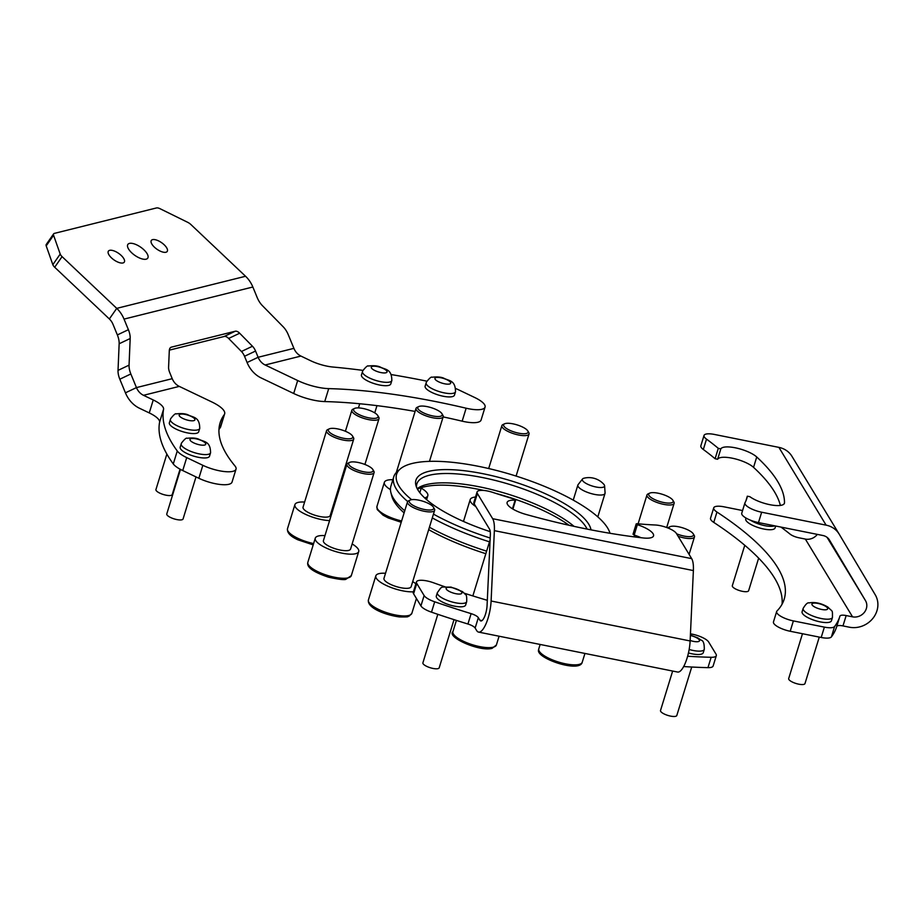 <?xml version="1.0" encoding="UTF-8"?>
<svg xmlns="http://www.w3.org/2000/svg" width="924" height="924" viewBox="0 0 924 924"><rect width="100%" height="100%" fill="white"/><g stroke="black" fill="none" stroke-linecap="round" stroke-linejoin="round"><path stroke-width="1.39" d="M846.165 615.557L842.977 625.918A8.524 2.553 17.1 0 0 836.717 626.507A353.742 105.879 -162.9 0 1 836.67 626.68A353.742 105.879 -162.9 0 1 831.404 636.89A14.207 4.25 -162.9 0 1 821.193 637.479L824.381 627.119A14.207 4.25 17.1 0 0 834.591 626.518A353.742 105.879 -162.9 0 0 839.858 616.308A353.742 105.879 -162.9 0 0 839.904 616.169A8.524 2.553 -162.9 0 1 839.904 616.158A8.524 2.553 -162.9 0 1 846.165 615.557L852.552 616.839A11.365 10.28 148.7 0 0 864.321 612.404A11.365 10.28 148.7 0 0 865.499 600.646L829.486 540.055A11.365 10.28 148.7 0 0 829.44 539.974A11.365 10.28 148.7 0 0 822.914 535.504L758.477 522.58A14.207 4.25 -162.9 0 1 741.753 513.213L744.94 502.852A14.207 4.25 17.1 0 1 745.044 502.61A230.145 68.884 17.1 0 0 746.754 498.602A230.145 68.884 17.1 0 0 747.343 496.211L749.814 496.662A19.889 5.948 17.1 0 0 770.339 504.781A19.889 5.948 17.1 0 0 784.418 503.268A19.889 5.948 17.1 0 0 784.499 502.737A268.503 80.365 17.1 0 0 777.546 481.254A268.503 80.365 17.1 0 0 756.733 456.987A19.889 5.948 17.1 0 0 736.659 448.094A19.889 5.948 17.1 0 0 720.824 448.902L717.636 459.263L715.095 458.72A230.145 68.884 17.1 0 0 703.326 449.491A14.207 4.25 -162.9 0 1 700.842 445.818L704.03 435.458A14.207 4.25 17.1 0 0 706.514 439.131L703.326 449.491M780.364 505.428A268.503 80.365 17.1 0 0 774.358 491.614A268.503 80.365 17.1 0 0 753.545 467.359A19.889 5.948 17.1 0 0 733.471 458.454A19.889 5.948 17.1 0 0 717.636 459.263M715.095 458.72L718.294 448.348A230.145 68.884 17.1 0 0 706.514 439.131M839.061 533.933L792.041 456.468A22.73 20.559 148.7 0 0 791.949 456.317A22.73 20.559 148.7 0 0 778.897 447.378L714.471 434.453A14.207 4.25 17.1 0 0 704.03 435.458M842.977 625.918L849.364 627.2A22.73 20.559 148.7 0 0 872.903 618.341A22.73 20.559 148.7 0 0 875.259 594.825L839.246 534.234A22.73 20.559 148.7 0 0 839.154 534.084A22.73 20.559 148.7 0 0 826.102 525.144L761.665 512.219L758.477 522.58M780.988 527.096A353.742 105.879 -162.9 0 1 790.124 534.153A8.524 2.553 -162.9 0 0 798.96 537.791L805.347 539.073A11.365 10.28 148.7 0 0 817.324 534.384M718.294 448.348L720.824 448.902M747.343 496.188L745.887 500.912L747.343 496.188M744.94 502.852A14.207 4.25 17.1 0 0 761.665 512.219M821.193 637.479L790.193 631.265A14.207 4.25 -162.9 0 1 773.469 621.898L776.657 611.538A14.207 4.25 17.1 0 0 793.381 620.905L790.193 631.265M742.573 510.545L724.15 506.849A14.207 4.25 17.1 0 0 713.721 507.853A14.207 4.25 17.1 0 0 716.955 512.046L713.767 522.407A295.495 88.438 -162.9 0 1 782.062 604.204M713.767 522.407A14.207 4.25 -162.9 0 1 710.533 518.214L713.721 507.853M824.381 627.119L793.381 620.905M716.955 512.046A295.495 88.438 -162.9 0 1 784.187 599.179A295.495 88.438 -162.9 0 1 777.003 610.972A14.207 4.25 17.1 0 0 776.657 611.538M744.767 545.287L732.328 585.701A8.524 2.553 17.1 0 0 735.215 588.784A8.524 2.553 17.1 0 0 743.589 591.533A8.524 2.553 17.1 0 0 748.625 590.713L758.65 558.142M746.014 518.041L745.737 518.918A15.338 4.597 17.1 0 0 750.935 524.462A15.338 4.597 17.1 0 0 766.008 529.417A15.338 4.597 17.1 0 0 775.074 527.939L775.663 526.033M802.482 633.725L788.692 678.551A8.524 2.553 17.1 0 0 790.482 680.976A8.524 2.553 17.1 0 0 799.214 684.268A8.524 2.553 17.1 0 0 804.989 683.564L819.276 637.098M803.141 608.396L802.101 611.769A15.338 4.597 17.1 0 0 805.335 616.123A15.338 4.597 17.1 0 0 821.055 622.048A15.338 4.597 17.1 0 0 831.427 620.789L832.466 617.428A15.338 4.597 -162.9 0 1 822.083 618.676A15.338 4.597 -162.9 0 1 806.375 612.751A15.338 4.597 -162.9 0 1 803.141 608.396C805.693 604.204 807.634 602.379 808.962 602.91C815.06 601.836 821.39 603.233 827.927 607.114C832.894 612.393 832.443 609.205 832.466 617.428M512.462 508.812L515.118 500.15A19.889 5.948 17.1 0 0 507.126 502.425A19.889 5.948 17.1 0 0 526.079 514.46A268.503 80.365 17.1 0 0 586.255 528.921A268.503 80.365 17.1 0 0 643.15 537.953A19.889 5.948 17.1 0 0 653.545 535.874A19.889 5.948 17.1 0 0 637.364 524.682L634.176 535.042L633.021 534.245L636.209 523.885L637.364 524.682M636.209 523.885L636.89 523.723A230.145 68.884 17.1 0 0 655.208 524.994A14.207 4.25 17.1 0 1 676.403 533.46L691.683 558.639L492.665 518.699L477.385 493.52L474.197 503.892A14.207 4.25 -162.9 0 1 473.885 502.367L477.073 492.007A14.207 4.25 17.1 0 0 477.385 493.52M477.073 492.007A14.207 4.25 17.1 0 1 492.758 492.388A230.145 68.884 17.1 0 0 514.414 499.145L515.696 499.988L512.901 509.078M478.332 617.682L475.144 628.043A8.524 2.553 17.1 0 0 467.925 624.012L471.113 613.64A8.524 2.553 -162.9 0 1 478.332 617.682L479.845 620.177A11.365 3.465 -78.7 0 0 480.803 620.951A11.365 3.465 -78.7 0 0 487.075 605.416L490.332 535.031A11.365 3.465 -78.7 0 0 489.477 529.059L474.197 503.892M475.144 628.043L476.657 630.538A22.73 6.918 -78.7 0 0 478.563 632.097A22.73 6.918 -78.7 0 0 491.106 601.016L494.363 530.642A22.73 6.918 -78.7 0 0 492.665 518.699M478.563 632.097L677.581 672.037A22.73 6.918 -78.7 0 0 690.124 640.956L693.381 570.57A22.73 6.918 -78.7 0 0 691.683 558.639M640.956 537.699A19.889 5.948 17.1 0 0 634.176 535.042M515.118 500.15L515.696 499.988M467.925 624.012A353.742 105.879 -162.9 0 1 431.508 612.173A14.207 4.25 -162.9 0 1 420.928 605.913L413.582 593.797A14.207 4.25 -162.9 0 1 413.271 592.284L416.458 581.924A14.207 4.25 17.1 0 0 416.77 583.437L413.582 593.797M707.957 667.648L711.145 657.287A14.207 4.25 17.1 0 0 716.319 655.636L713.132 665.996A14.207 4.25 -162.9 0 1 707.957 667.648A353.742 105.879 -162.9 0 1 683.656 666.539M420.928 605.913L424.116 595.553L416.77 583.437M424.116 595.553A14.207 4.25 17.1 0 0 434.696 601.801L431.508 612.173M471.113 613.64A353.742 105.879 -162.9 0 1 434.696 601.801M711.145 657.287A353.742 105.879 -162.9 0 1 687.618 656.225M716.319 655.636A14.207 4.25 17.1 0 0 716.008 654.123L708.662 642.007A14.207 4.25 17.1 0 0 690.447 633.852M487.306 600.311A295.495 88.438 -162.9 0 1 464.426 593.266M444.952 586.798A295.495 88.438 -162.9 0 1 433.321 582.709A14.207 4.25 17.1 0 0 416.458 581.924M672.649 671.043L660.521 710.487A8.524 2.553 17.1 0 0 661.457 712.254A8.524 2.553 17.1 0 0 670.293 716.054A8.524 2.553 17.1 0 0 676.807 715.499L691.73 667.024M688.438 652.956A15.338 4.597 17.1 0 0 703.256 652.725L704.296 649.364A15.338 4.597 -162.9 0 1 689.142 649.491M437.814 614.31L422.903 662.808A8.524 2.553 17.1 0 0 423.169 663.848A8.524 2.553 17.1 0 0 431.797 668.168A8.524 2.553 17.1 0 0 439.189 667.821L454.019 619.646M437.352 592.654L436.313 596.026A15.338 4.597 17.1 0 0 436.809 597.897A15.338 4.597 17.1 0 0 452.321 605.67A15.338 4.597 17.1 0 0 465.638 605.047L466.678 601.674A15.338 4.597 -162.9 0 1 453.361 602.309A15.338 4.597 -162.9 0 1 437.837 594.525A15.338 4.597 -162.9 0 1 437.352 592.654C442.619 585.539 439.72 587.283 451.004 587.087L462.497 591.614L465.442 594.502C466.47 594.571 466.886 596.973 466.678 601.674M130.18 338.519L119.15 343.763A14.207 7.265 64.6 0 0 117.36 334.927L113.005 324.336A14.207 12.139 -104 0 0 109.355 318.965L116.736 308.362L245.553 276.264L190.887 224.532A5.683 2.368 34.8 0 0 187.688 222.314L160.095 208.732A5.683 2.368 34.8 0 0 156.502 207.946L54.366 233.391A5.683 2.368 34.8 0 0 53.627 233.864A5.683 2.368 34.8 0 0 53.58 235.262L60.21 254.077A5.683 2.368 34.8 0 0 62.07 256.629L116.736 308.362A28.413 24.278 -104 0 1 124.024 319.103L128.39 329.695A14.207 7.265 -115.4 0 1 130.18 338.519L129.06 365.142A14.207 7.265 64.6 0 0 130.85 373.966L136.452 387.595L172.234 378.678L169.669 372.441A8.524 4.366 -115.4 0 1 168.595 367.151L169.288 350.762A8.524 4.366 -115.4 0 1 170.998 347.285A8.524 4.366 -115.4 0 1 171.425 347.135L235.216 331.242A8.524 4.366 -115.4 0 1 239.662 333.229L252.471 346.246A8.524 4.366 -115.4 0 1 255.555 351.039L258.119 357.276A14.207 12.139 76 0 0 265.153 364.992L297.678 380.538A28.413 8.501 17.1 0 0 328.713 388.623A295.495 88.438 -162.9 0 1 466.146 408.212A22.73 6.803 17.1 0 0 481.912 409.286A22.73 6.803 17.1 0 0 485.065 407.091A22.73 6.803 17.1 0 0 474.797 397.551L458.662 389.847A22.73 6.803 17.1 0 0 455.798 388.565M485.065 407.091L481.081 420.05A22.73 6.803 -162.9 0 1 477.927 422.245A22.73 6.803 -162.9 0 1 462.162 421.171L466.146 408.212M236.024 469.149L232.028 482.097A22.73 6.803 -162.9 0 1 228.875 484.292A22.73 6.803 -162.9 0 1 198.856 478.274L202.841 465.315A22.73 6.803 17.1 0 0 232.86 471.344A22.73 6.803 17.1 0 0 236.024 469.149A22.73 6.803 17.1 0 0 234.881 465.835A295.495 88.438 -162.9 0 1 220.12 422.822A295.495 88.438 -162.9 0 1 224.255 414.645A28.413 8.501 17.1 0 0 224.648 413.86A28.413 8.501 17.1 0 0 211.804 401.94L179.279 386.394A14.207 12.139 -104 0 1 172.234 378.678M129.464 243.405A12.07 5.024 -145.2 0 1 142.342 248.429A12.07 5.024 -145.2 0 1 147.713 258.189A12.07 5.024 -145.2 0 1 146.131 259.182A12.07 5.024 -145.2 0 1 133.252 254.158A12.07 5.024 -145.2 0 1 127.882 244.398A12.07 5.024 -145.2 0 1 129.464 243.405M152.599 239.639A9.656 4.019 -145.2 0 1 162.901 243.659A9.656 4.019 -145.2 0 1 167.198 251.467A9.656 4.019 -145.2 0 1 165.939 252.252A9.656 4.019 -145.2 0 1 155.636 248.233A9.656 4.019 -145.2 0 1 151.34 240.425A9.656 4.019 -145.2 0 1 152.599 239.639M109.656 250.335A9.656 4.019 -145.2 0 1 119.958 254.354A9.656 4.019 -145.2 0 1 124.255 262.162A9.656 4.019 -145.2 0 1 122.996 262.959A9.656 4.019 -145.2 0 1 112.693 258.939A9.656 4.019 -145.2 0 1 108.397 251.132A9.656 4.019 -145.2 0 1 109.656 250.335M255.555 351.039L244.525 356.283L247.089 362.52A28.413 24.278 76 0 0 261.169 377.951L293.693 393.497L297.678 380.538M130.85 373.966L119.82 379.21L125.433 392.827A28.413 24.278 76 0 0 139.512 408.269L149.261 412.924L153.245 399.965A22.73 6.803 -162.9 0 1 163.571 409.274A353.742 105.879 17.1 0 0 177.269 450.981A22.73 6.803 17.1 0 0 186.717 457.611L182.733 470.559A22.73 6.803 -162.9 0 1 173.285 463.94L177.269 450.981M119.82 379.21A14.207 7.265 -115.4 0 1 118.029 370.385L129.06 365.142M119.15 343.763L118.029 370.385M244.525 356.283A8.524 4.366 64.6 0 0 241.441 351.49L252.471 346.246M239.662 333.229L228.644 338.461L241.441 351.49M228.644 338.461A8.524 4.366 64.6 0 0 224.197 336.475L235.216 331.242M169.335 350.15L224.197 336.475M247.089 362.52L258.119 357.276L293.901 348.36L288.288 334.742A14.207 7.265 64.6 0 0 283.148 326.749L262.347 305.59A14.207 7.265 -115.4 0 1 257.207 297.597L252.853 287.006A28.413 24.278 76 0 0 245.553 276.264M62.07 256.629L54.689 267.244L109.355 318.965M54.689 267.244A5.683 2.368 -145.2 0 1 52.841 264.68L46.2 245.876A5.683 2.368 -145.2 0 1 46.246 244.467L53.627 233.864M153.245 399.965L143.497 395.31A14.207 12.139 76 0 1 136.452 387.595L125.433 392.827M293.901 348.36A14.207 12.139 -104 0 0 300.935 356.075L310.683 360.741A22.73 6.803 -162.9 0 0 333.033 367.047A353.742 105.879 17.1 0 1 362.959 370.385M426.865 381.162A353.742 105.879 17.1 0 0 391.302 374.59M328.713 388.623L324.728 401.57A295.495 88.438 -162.9 0 1 415.095 411.423M443.139 416.897A295.495 88.438 -162.9 0 1 462.162 421.171M324.728 401.57A28.413 8.501 -162.9 0 1 293.693 393.497M163.571 409.274L159.586 422.233A353.742 105.879 17.1 0 0 173.285 463.94M202.841 465.315L186.717 457.611M198.856 478.274L182.733 470.559M218.965 429.556A295.495 88.438 -162.9 0 1 220.258 427.604L224.255 414.645M224.648 413.86L220.663 426.819A28.413 8.501 -162.9 0 1 220.258 427.604M159.586 422.233A22.73 6.803 17.1 0 0 149.261 412.924M425.179 386.013A15.338 4.597 17.1 0 0 425.132 386.128A15.338 4.597 17.1 0 0 438.242 394.964A15.338 4.597 17.1 0 0 454.412 395.276A15.338 4.597 17.1 0 0 454.458 395.149A15.338 4.597 17.1 0 0 454.493 395.022M361.503 374.786A15.338 4.597 17.1 0 0 361.457 374.901A15.338 4.597 17.1 0 0 374.567 383.737A15.338 4.597 17.1 0 0 390.748 384.049A15.338 4.597 17.1 0 0 390.794 383.934A15.338 4.597 17.1 0 0 390.817 383.807M155.971 489.489A8.524 2.553 17.1 0 0 155.937 489.558A8.524 2.553 17.1 0 0 163.225 494.467A8.524 2.553 17.1 0 0 172.21 494.64A8.524 2.553 17.1 0 0 172.234 494.571A8.524 2.553 17.1 0 0 172.257 494.502M169.392 422.649A15.338 4.597 17.1 0 0 169.358 422.776A15.338 4.597 17.1 0 0 182.455 431.612A15.338 4.597 17.1 0 0 198.637 431.924A15.338 4.597 17.1 0 0 198.683 431.797A15.338 4.597 17.1 0 0 198.718 431.67M166.794 513.883A8.524 2.553 17.1 0 0 166.77 513.952A8.524 2.553 17.1 0 0 174.047 518.861A8.524 2.553 17.1 0 0 183.044 519.034A8.524 2.553 17.1 0 0 183.067 518.965A8.524 2.553 17.1 0 0 183.079 518.895M180.226 447.043A15.338 4.597 17.1 0 0 180.18 447.17A15.338 4.597 17.1 0 0 193.289 456.006A15.338 4.597 17.1 0 0 209.471 456.306A15.338 4.597 17.1 0 0 209.517 456.19A15.338 4.597 17.1 0 0 209.54 456.063M505.405 423.527A12.786 3.823 17.1 0 0 504.596 423.804A12.786 3.823 17.1 0 0 510.163 430.469A12.786 3.823 17.1 0 0 526.299 433.506A12.786 3.823 17.1 0 0 527.812 430.942A12.786 3.823 17.1 0 0 517.844 425.132A12.786 3.823 17.1 0 0 505.405 423.527M527.812 430.942L528.736 432.501A14.207 4.25 -162.9 0 1 529.036 433.991A14.207 4.25 -162.9 0 1 527.061 435.366A14.207 4.25 -162.9 0 1 511.134 432.813A14.207 4.25 -162.9 0 1 501.871 425.629A14.207 4.25 -162.9 0 1 502.956 424.566L504.596 423.804M475.537 497.02A22.73 6.803 17.1 0 0 473.365 497.378A22.73 6.803 17.1 0 0 470.212 499.572A22.73 6.803 17.1 0 0 475.814 506.548M661.295 493.982A12.786 3.823 17.1 0 0 649.688 493.15A12.786 3.823 17.1 0 0 660.579 501.755A12.786 3.823 17.1 0 0 672.891 500.3A12.786 3.823 17.1 0 0 661.295 493.982M672.891 500.3L673.827 501.859A14.207 4.25 -162.9 0 1 674.116 503.349A14.207 4.25 -162.9 0 1 660.14 503.488A14.207 4.25 -162.9 0 1 646.962 494.987A14.207 4.25 -162.9 0 1 648.036 493.924L649.688 493.15M676.611 533.806A12.786 3.823 17.1 0 0 689.235 536.659A12.786 3.823 17.1 0 0 693.254 533.841A12.786 3.823 17.1 0 0 687.733 529.81A12.786 3.823 17.1 0 0 670.05 526.703A12.786 3.823 17.1 0 0 669.103 528.47M667.729 527.904A14.207 4.25 -162.9 0 1 668.399 527.477L670.05 526.703M693.254 533.841L694.19 535.4A14.207 4.25 -162.9 0 1 694.478 536.89A14.207 4.25 -162.9 0 1 678.112 536.278M427.292 509.921A12.786 3.823 17.1 0 0 433.425 507.207A12.786 3.823 17.1 0 0 415.638 499.665A12.786 3.823 17.1 0 0 410.21 500.069A12.786 3.823 17.1 0 0 413.155 505.416A12.786 3.823 17.1 0 0 427.292 509.921M433.425 507.207L434.349 508.778A14.207 4.25 -162.9 0 1 434.65 510.256A14.207 4.25 -162.9 0 1 427.535 511.781A14.207 4.25 -162.9 0 1 413.548 507.692A14.207 4.25 -162.9 0 1 407.484 501.905A14.207 4.25 -162.9 0 1 408.57 500.843L410.21 500.069M385.539 573.273A22.73 6.803 17.1 0 0 375.825 575.837A22.73 6.803 17.1 0 0 385.527 585.1A22.73 6.803 17.1 0 0 407.911 591.637A22.73 6.803 17.1 0 0 413.421 591.799M415.881 583.772A22.73 6.803 17.1 0 0 412.693 581.623M407.484 501.905L383.968 578.343A14.207 4.25 17.1 0 0 390.032 584.13A14.207 4.25 17.1 0 0 404.019 588.218A14.207 4.25 17.1 0 0 411.134 586.705L434.65 510.256M360.556 471.009A12.786 3.823 17.1 0 0 372.869 469.542A12.786 3.823 17.1 0 0 361.261 463.236A12.786 3.823 17.1 0 0 349.653 462.404A12.786 3.823 17.1 0 0 360.556 471.009M372.869 469.542L373.793 471.113A14.207 4.25 -162.9 0 1 374.093 472.591A14.207 4.25 -162.9 0 1 360.117 472.742A14.207 4.25 -162.9 0 1 346.927 464.241A14.207 4.25 -162.9 0 1 348.013 463.178L349.653 462.404M324.971 535.608A22.73 6.803 17.1 0 0 315.269 538.172A22.73 6.803 17.1 0 0 336.359 551.767A22.73 6.803 17.1 0 0 358.72 551.547A22.73 6.803 17.1 0 0 352.136 543.959M346.927 464.241L323.412 540.679A14.207 4.25 17.1 0 0 336.602 549.179A14.207 4.25 17.1 0 0 350.577 549.041L374.093 472.591M334.107 435.181A12.786 3.823 17.1 0 0 347.701 438.808A12.786 3.823 17.1 0 0 352.506 436.001A12.786 3.823 17.1 0 0 346.985 431.97A12.786 3.823 17.1 0 0 329.291 428.863A12.786 3.823 17.1 0 0 334.107 435.181M352.506 436.001L353.43 437.572A14.207 4.25 -162.9 0 1 353.73 439.05A14.207 4.25 -162.9 0 1 332.987 436.659A14.207 4.25 -162.9 0 1 326.565 430.7A14.207 4.25 -162.9 0 1 327.65 429.637L329.291 428.863M304.62 502.055A22.73 6.803 17.1 0 0 294.906 504.631A22.73 6.803 17.1 0 0 305.186 514.171A22.73 6.803 17.1 0 0 329.591 520.616M332.571 510.903A22.73 6.803 17.1 0 0 331.774 510.418M326.565 430.7L303.049 507.137A14.207 4.25 17.1 0 0 309.471 513.097A14.207 4.25 17.1 0 0 330.214 515.488L353.73 439.05M355.035 412.035A12.786 3.823 17.1 0 0 370.166 418.075A12.786 3.823 17.1 0 0 377.789 415.569A12.786 3.823 17.1 0 0 376.634 414.252A12.786 3.823 17.1 0 0 365.327 409.02A12.786 3.823 17.1 0 0 354.585 408.42A12.786 3.823 17.1 0 0 355.035 412.035M377.789 415.569L378.724 417.128A14.207 4.25 -162.9 0 1 379.013 418.618A14.207 4.25 -162.9 0 1 368.168 419.531A14.207 4.25 -162.9 0 1 353.442 413.213A14.207 4.25 -162.9 0 1 351.859 410.256A14.207 4.25 -162.9 0 1 352.933 409.193L354.585 408.42M336.174 496.119A22.73 6.803 17.1 0 0 337.029 496.431M336.937 493.612A14.207 4.25 17.1 0 0 337.791 493.947M417.74 407.761A12.786 3.823 17.1 0 0 429.648 415.176A12.786 3.823 17.1 0 0 442.273 414.807A12.786 3.823 17.1 0 0 441.961 413.709A12.786 3.823 17.1 0 0 431.127 407.634A12.786 3.823 17.1 0 0 418.757 406.572A12.786 3.823 17.1 0 0 417.74 407.761M441.961 413.709L442.885 415.28A14.207 4.25 -162.9 0 1 443.231 416.493A14.207 4.25 -162.9 0 1 443.185 416.759A14.207 4.25 -162.9 0 1 428.782 416.782A14.207 4.25 -162.9 0 1 415.973 408.674A14.207 4.25 -162.9 0 1 416.031 408.408A14.207 4.25 -162.9 0 1 417.105 407.345L418.757 406.572M392.873 479.718A22.73 6.803 17.1 0 0 384.361 482.34A22.73 6.803 17.1 0 0 384.28 482.767A22.73 6.803 17.1 0 0 390.448 489.616M424.659 497.909A22.73 6.803 17.1 0 0 427.812 495.703A22.73 6.803 17.1 0 0 427.893 495.287A22.73 6.803 17.1 0 0 421.228 488.126M603.857 484.338A11.619 3.477 -162.9 0 1 604.596 485.77A11.619 3.477 -162.9 0 1 596.488 487.087A11.619 3.477 -162.9 0 1 583.818 481.912A11.619 3.477 -162.9 0 1 582.524 478.978A11.619 3.477 -162.9 0 1 583.945 478.216A20.132 20.132 0 0 1 603.857 484.338M582.524 478.978L578.101 484.615A14.207 4.25 17.1 0 0 577.87 485.054A14.207 4.25 17.1 0 0 579.683 488.207A14.207 4.25 17.1 0 0 594.421 494.375A14.207 4.25 17.1 0 0 605.024 493.404A14.207 4.25 17.1 0 0 605.081 492.919L604.596 485.77M417.475 489.212A91.464 27.373 -162.9 0 1 483.853 490.459M495.818 493.393A91.464 27.373 -162.9 0 1 569.115 525.282M417.209 488.704A89.501 26.784 -162.9 0 1 489.651 489.085A89.501 26.784 -162.9 0 1 574.047 526.368M416.528 487.237A89.501 26.784 -162.9 0 1 416.493 486.209A89.501 26.784 -162.9 0 1 416.851 483.91A89.501 26.784 -162.9 0 1 499.122 481.427A89.501 26.784 -162.9 0 1 587.087 529.082M490.228 531.67A91.464 27.373 -162.9 0 1 415.916 485.4A91.464 27.373 -162.9 0 1 415.557 482.571A91.464 27.373 -162.9 0 1 501.131 477.985A91.464 27.373 -162.9 0 1 591.002 529.856M490.194 538.022A111.677 33.426 -162.9 0 1 433.46 514.114M411.63 499.676A111.677 33.426 -162.9 0 1 396.153 477.142A111.677 33.426 -162.9 0 1 400.15 469.034A111.677 33.426 -162.9 0 1 512.704 475.017A111.677 33.426 -162.9 0 1 610.013 533.287M489.489 541.834A113.652 34.015 -162.9 0 1 432.293 517.914M407.692 501.513A113.652 34.015 -162.9 0 1 393.312 479.729A113.652 34.015 -162.9 0 1 393.763 476.807A113.652 34.015 -162.9 0 1 397.378 471.471L400.15 469.034M486.613 551.154A113.652 34.015 -162.9 0 1 429.417 527.234M404.758 510.787A113.652 34.015 -162.9 0 1 390.887 492.573A113.652 34.015 -162.9 0 1 390.436 489.05A113.652 34.015 -162.9 0 1 390.898 486.139L393.763 476.807M485.828 553.707A111.677 33.426 -162.9 0 1 428.678 529.66M404.111 512.889A111.677 33.426 -162.9 0 1 391.811 496.153L390.887 492.573M756.733 456.987L753.545 467.359M778.897 447.378L826.102 525.144M805.347 539.073L852.552 616.839M827.084 537.375L865.499 600.646M784.499 502.737L784.187 503.753M834.591 626.518L831.404 636.89M774.693 525.837A15.338 4.597 -162.9 0 1 751.974 521.09A15.338 4.597 -162.9 0 1 750.38 520.143M825.929 606.514A8.235 2.472 17.1 0 0 814.806 603.06A8.235 2.472 17.1 0 0 813.651 606.352A8.235 2.472 17.1 0 0 824.786 609.817A8.235 2.472 17.1 0 0 825.929 606.514M693.381 570.57L494.363 530.642M690.124 640.956L491.106 601.016M481.982 620.605L479.845 620.177M690.147 640.482A8.235 2.472 17.1 0 0 698.001 641.66A8.235 2.472 17.1 0 0 698.59 639.085A8.235 2.472 17.1 0 0 690.378 635.493M461.619 592.099A8.235 2.472 17.1 0 0 451.848 587.618A8.235 2.472 17.1 0 0 446.396 589.269A8.235 2.472 17.1 0 0 456.156 593.762A8.235 2.472 17.1 0 0 461.619 592.099M124.024 319.103L252.853 287.006M171.425 347.135L170.617 347.528M117.36 334.927L128.39 329.695M143.497 395.31L179.279 386.394M265.153 364.992L300.935 356.075M53.58 235.262L46.2 245.876M52.841 264.68L60.21 254.077M450.681 383.287A8.235 2.472 17.1 0 0 443.774 378.505A8.235 2.472 17.1 0 0 434.973 378.309A8.235 2.472 17.1 0 0 441.88 383.079A8.235 2.472 17.1 0 0 450.681 383.287M455.544 391.591A15.338 4.597 -162.9 0 1 455.497 391.788A15.338 4.597 -162.9 0 1 455.451 391.903A15.338 4.597 -162.9 0 1 439.27 391.603A15.338 4.597 -162.9 0 1 426.172 382.767A15.338 4.597 -162.9 0 1 426.218 382.64M387.006 372.06A8.235 2.472 17.1 0 0 380.099 367.278A8.235 2.472 17.1 0 0 371.298 367.082A8.235 2.472 17.1 0 0 378.205 371.864A8.235 2.472 17.1 0 0 387.006 372.06M391.868 380.365A15.338 4.597 -162.9 0 1 391.822 380.561A15.338 4.597 -162.9 0 1 391.776 380.688A15.338 4.597 -162.9 0 1 375.606 380.376A15.338 4.597 -162.9 0 1 362.497 371.54A15.338 4.597 -162.9 0 1 362.543 371.413M194.895 419.923A8.235 2.472 17.1 0 0 187.999 415.153A8.235 2.472 17.1 0 0 179.198 414.945A8.235 2.472 17.1 0 0 186.094 419.727A8.235 2.472 17.1 0 0 194.895 419.923M199.769 428.228A15.338 4.597 -162.9 0 1 199.723 428.424A15.338 4.597 -162.9 0 1 199.676 428.551A15.338 4.597 -162.9 0 1 183.495 428.239A15.338 4.597 -162.9 0 1 170.386 419.404A15.338 4.597 -162.9 0 1 170.432 419.277M205.729 444.317A8.235 2.472 17.1 0 0 198.822 439.547A8.235 2.472 17.1 0 0 190.021 439.339A8.235 2.472 17.1 0 0 196.928 444.121A8.235 2.472 17.1 0 0 205.729 444.317M210.591 452.621A15.338 4.597 -162.9 0 1 210.545 452.818A15.338 4.597 -162.9 0 1 210.499 452.945A15.338 4.597 -162.9 0 1 194.329 452.633A15.338 4.597 -162.9 0 1 181.22 443.797A15.338 4.597 -162.9 0 1 181.266 443.67M582.236 662.219C579.949 673.33 534.973 658.084 538.634 649.641L538.784 648.856A22.73 6.803 17.1 0 0 538.704 649.283A22.73 6.803 17.1 0 0 559.193 662.254A22.73 6.803 17.1 0 0 582.236 662.219L584.938 653.441M493.231 647.193A22.73 6.803 17.1 0 0 496.384 644.998L492.088 648.348C479.822 651.974 446.315 637.167 452.945 631.635A22.73 6.803 17.1 0 0 467.752 643.116A22.73 6.803 17.1 0 0 493.231 647.193M400.496 615.742A22.73 6.803 17.1 0 0 411.861 613.305L409.182 616.1C406.329 616.377 411.838 617.151 399.387 616.92C385.92 615.176 366.886 608.073 368.41 599.942A22.73 6.803 17.1 0 0 378.112 609.193A22.73 6.803 17.1 0 0 400.496 615.742M328.944 575.871A22.73 6.803 17.1 0 0 351.305 575.64L346.038 579.186C344.929 580.157 339.073 579.487 328.459 577.177C309.17 570.674 306.93 565.788 307.854 562.277A22.73 6.803 17.1 0 0 328.944 575.871M313.201 544.883L297.909 539.812C290.436 536.405 286.971 532.721 287.491 528.724A22.73 6.803 17.1 0 0 297.771 538.265A22.73 6.803 17.1 0 0 313.606 543.578M401.224 522.279L388.23 517.925L383.09 515.199L377.211 509.528L376.946 506.433A22.73 6.803 17.1 0 0 376.865 506.86A22.73 6.803 17.1 0 0 401.628 520.963M791.949 456.317L839.154 534.084M839.858 616.308L836.67 626.68M704.296 649.364C704.354 643.705 703.36 640.667 701.304 640.24L697.597 637.779L690.39 635.135M454.458 395.149L455.497 391.788C455.497 379.822 448.741 380.988 443.67 378.135C440.852 376.957 436.983 376.657 432.062 377.246C431.323 376.576 429.441 378.182 426.414 382.062L425.132 386.128M390.794 383.934L391.822 380.561C391.834 368.595 385.065 369.773 379.995 366.909C377.177 365.731 373.319 365.442 368.387 366.019C367.648 365.35 365.777 366.955 362.751 370.836L361.457 374.901M374.751 412.878L376.969 405.648M358.443 407.911L359.725 403.753M198.683 431.797L199.723 428.424C199.723 416.47 192.954 417.636 187.884 414.772C185.077 413.606 181.208 413.305 176.288 413.894C175.548 413.213 173.666 414.818 170.64 418.711L169.358 422.776M172.234 494.571L180.041 469.184M155.937 489.558L166.863 454.077M209.517 456.19L210.545 452.818C210.557 440.852 203.788 442.03 198.718 439.166C195.9 437.988 192.042 437.699 187.11 438.288C186.371 437.606 184.5 439.212 181.474 443.104L180.18 447.17M183.067 518.965L196.004 476.911M166.77 513.952L180.469 469.415M463.478 521.448L470.212 499.572M488.681 468.537L501.871 425.629M516.089 476.068L529.036 433.991M634.083 536.856L634.592 535.181M638.091 523.839L646.962 494.987M666.689 527.5L674.116 503.349M689.096 554.377L694.478 536.89M638.403 664.171L618.121 660.106M538.784 648.856L540.147 644.455M496.384 644.998L499.087 636.22M472.845 595.934L490.113 539.801M452.945 631.635L456.398 620.397M411.861 613.305L416.424 598.486M368.41 599.942L375.825 575.837M351.305 575.64L358.72 551.547M307.854 562.277L315.269 538.172M287.491 528.724L294.906 504.631M364.911 464.472L379.013 418.618M345.403 431.265L351.859 410.256M426.599 499.653L427.812 495.703M419.819 492.7L421.379 487.629M429.464 461.365L443.185 416.759M396.304 472.511L416.031 408.408M376.946 506.433L384.361 482.34M605.024 493.404L597.805 516.886M577.87 485.054L573.238 500.115M566.135 523.215L565.731 524.52"/></g></svg>
